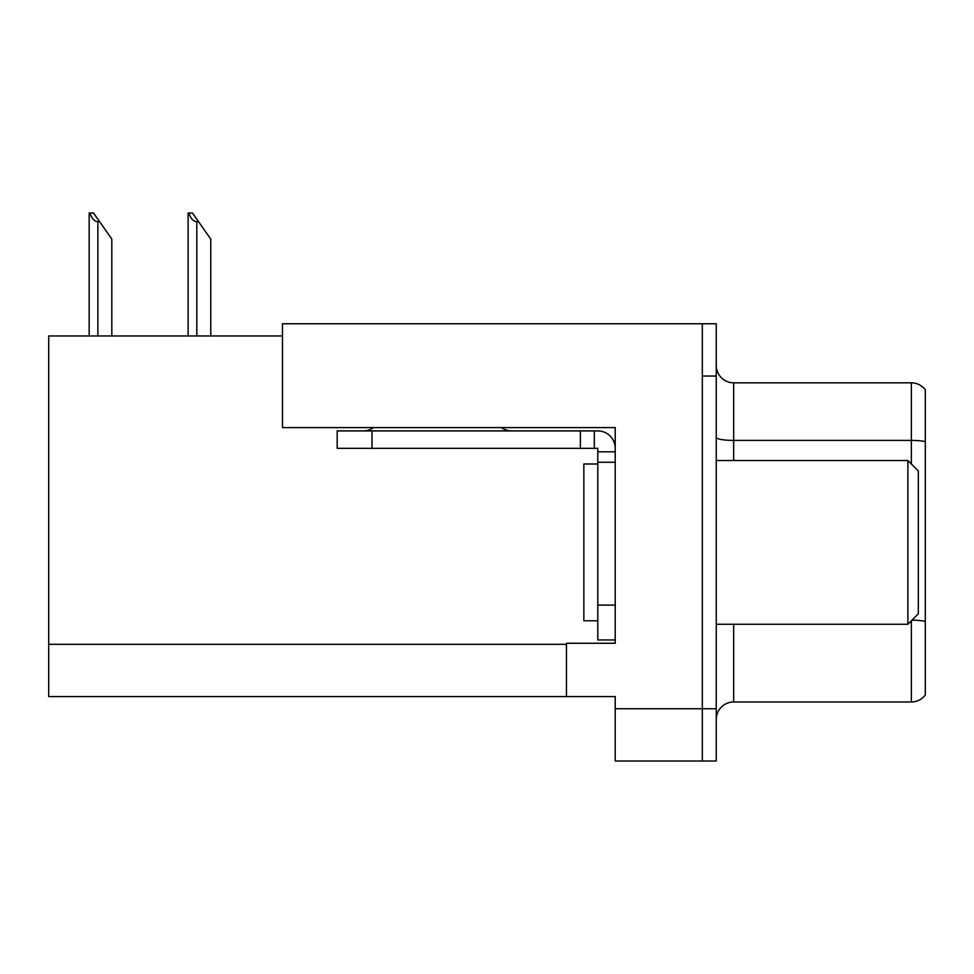 <?xml version="1.0" encoding="UTF-8"?>
<svg xmlns="http://www.w3.org/2000/svg" width="974" height="974" viewBox="0 0 974 974"><rect width="100%" height="100%" fill="white"/><g stroke="black" fill="none" stroke-linecap="round" stroke-linejoin="round"><path stroke-width="1.46" d="M282.484 335.969L48.7 335.969L48.7 696.568L615.215 696.568L615.215 761.023L716.255 761.023L716.255 323.77L282.484 323.77L282.484 427.598L615.215 427.598L615.215 462.26L597.793 462.26L597.793 448.332L580.37 448.332L580.37 430.91L597.793 430.91A17.422 17.422 0 0 1 615.215 448.332M615.215 462.26L615.215 605.11L597.793 605.11L597.793 639.955L615.215 639.955L615.215 605.11L615.215 643.266L566.442 643.266L566.442 696.568M716.255 376.037L702.315 376.037L702.315 761.023L702.315 323.77M925.3 389.795A17.422 17.422 0 0 0 911.36 382.831A17.422 17.422 0 0 1 925.3 389.795L925.3 694.998A17.422 17.422 0 0 1 911.36 701.974L733.678 701.974A17.422 17.422 0 0 0 716.255 719.384M925.3 442.829L925.3 694.998M925.3 441.612A17.422 3.019 180 0 0 911.36 440.406L911.36 382.831L733.678 382.831A17.422 17.422 0 0 1 716.255 365.408A17.422 17.422 0 0 0 733.678 382.831L733.678 460.519M188.932 212.977L192.462 212.977L198.562 221.682L196.821 221.682C193.229 221.402 190.6 218.505 188.932 212.977L188.116 212.977L188.116 335.969M210.761 335.969L210.761 239.105L198.562 221.682M89.985 212.977L93.516 212.977L99.616 221.682L97.875 221.682C94.283 221.402 91.641 218.505 89.985 212.977L89.17 212.977L89.17 335.969M111.815 335.969L111.815 239.105L99.616 221.682M373.529 427.598A17.422 17.422 0 0 1 363.314 430.91M501.525 427.598A17.422 17.422 0 0 0 511.74 430.91M580.37 448.332L337.187 448.332L337.187 430.91L580.37 430.91M597.793 639.955L615.215 639.955M594.31 448.332L594.31 430.91M615.215 451.814L597.793 451.814M597.793 605.11L597.793 462.26M597.793 464.001L583.852 464.001L583.852 620.791L597.793 620.791M907.878 624.273L918.336 613.827L918.336 470.978L907.878 460.519L907.878 624.273L716.255 624.273M716.255 460.519L907.878 460.519M615.215 708.768L716.255 708.768M48.7 644.313L566.442 644.313M733.678 624.273L733.678 701.974M911.36 464.001L911.36 440.406L733.678 440.406A17.422 3.019 0 0 1 716.255 437.387M925.3 621.4A17.422 3.019 180 0 0 911.968 620.194M911.36 701.974L911.36 620.791M196.821 335.969L196.821 221.682M97.875 335.969L97.875 221.682M372.019 448.332L372.019 430.91"/></g></svg>
